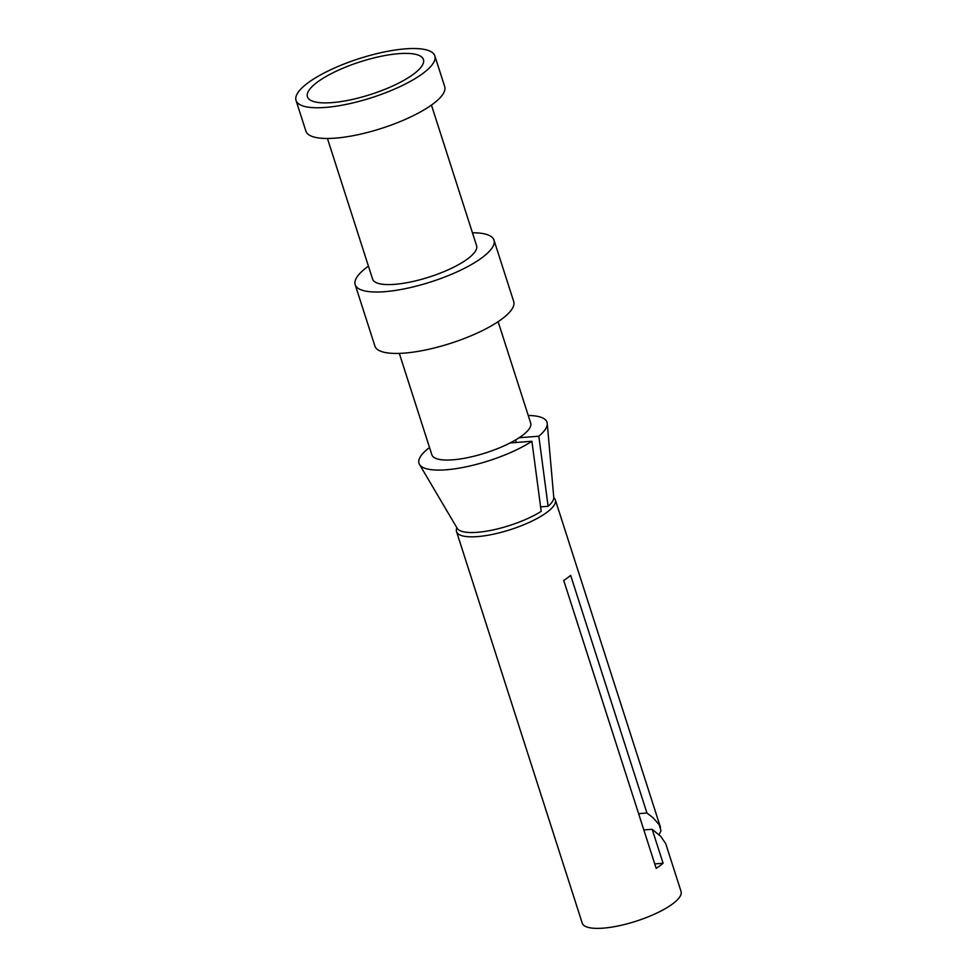 <?xml version="1.0" encoding="UTF-8"?>
<svg xmlns="http://www.w3.org/2000/svg" width="977" height="977" viewBox="0 0 977 977"><rect width="100%" height="100%" fill="white"/><g stroke="black" fill="none" stroke-linecap="round" stroke-linejoin="round"><path stroke-width="1.47" d="M665.801 843.933L681.054 891.439A51.891 14.594 162.2 0 1 656.459 913.239A51.891 14.594 162.2 0 1 603.151 928.15A51.891 14.594 162.2 0 1 582.231 923.094M553.788 497.696A51.891 14.594 162.2 0 1 555.205 499.516A51.891 14.594 162.2 0 1 531.354 521.4A51.891 14.594 162.2 0 1 477.435 536.605A51.891 14.594 162.2 0 1 456.467 531.39A51.891 14.594 162.2 0 1 456.906 527.824M541.002 506.855A36.967 10.393 162.2 0 1 540.684 507.539M511.667 524.808A36.967 10.393 162.2 0 1 504.169 527.128M530.706 423.188A51.891 14.594 162.2 0 1 506.025 444.95A51.891 14.594 162.2 0 1 452.791 459.825A51.891 14.594 162.2 0 1 431.883 454.818M513.731 301.563A72.896 20.505 162.2 0 1 479.17 332.168A72.896 20.505 162.2 0 1 404.27 353.112A72.896 20.505 162.2 0 1 374.887 346.017M472.453 232.782A72.896 20.505 162.2 0 1 493.8 239.597A72.896 20.505 162.2 0 1 460.301 270.336A72.896 20.505 162.2 0 1 384.559 291.696A72.896 20.505 162.2 0 1 355.103 284.368A72.896 20.505 162.2 0 1 368.439 266.171M476.617 245.777A54.614 15.363 162.2 0 1 450.629 268.687A54.614 15.363 162.2 0 1 394.598 284.344A54.614 15.363 162.2 0 1 372.591 279.08M434.838 55.86L444.694 86.574A72.896 20.505 162.2 0 1 410.145 117.203A72.896 20.505 162.2 0 1 335.258 138.148A72.896 20.505 162.2 0 1 305.862 131.04M405.479 48.85A72.896 20.505 162.2 0 1 434.643 55.335A72.896 20.505 162.2 0 1 401.144 86.086A72.896 20.505 162.2 0 1 325.402 107.433A72.896 20.505 162.2 0 1 295.946 100.106A72.896 20.505 162.2 0 1 331.032 69.587A72.896 20.505 162.2 0 1 405.479 48.85M398.897 53.662A60.916 17.134 162.2 0 1 423.493 62.516A60.916 17.134 162.2 0 1 390.25 87.075A60.916 17.134 162.2 0 1 331.972 102.622A60.916 17.134 162.2 0 1 309.172 99.275A60.916 17.134 162.2 0 1 332.07 73.238A60.916 17.134 162.2 0 1 398.897 53.662M519.166 437.733L538.828 436.206A67.218 18.905 -17.8 0 0 547.242 423.456A67.218 18.905 -17.8 0 0 528.239 415.481M429.526 447.503A67.218 18.905 -17.8 0 0 419.304 464.087A67.218 18.905 -17.8 0 0 464.832 467.079A67.218 18.905 -17.8 0 0 531.903 441.274L510.092 442.96M515.575 439.955L516.393 442.471M531.903 441.274L541.197 511.362A50.841 14.301 -17.8 0 1 490.381 530.474A50.841 14.301 -17.8 0 1 456.918 527.788M547.242 423.42L553.764 497.244A50.841 14.301 -17.8 0 1 548.121 506.306L538.828 436.206M548.121 506.306L540.599 506.88M665.716 843.676L660.831 836.471L652.172 829.29L643.831 829.937M638.604 813.658L646.945 813.011L570.653 575.368A51.891 14.594 -17.8 0 1 563.729 580.436L656.165 868.333A51.891 14.594 -17.8 0 0 663.09 863.265L654.737 863.912M663.09 863.265L652.172 829.29M646.945 813.011L653.137 817.822L659.182 824.698L660.989 830.706L659.096 834.773M456.54 531.61L582.243 923.155M431.883 454.842L399.312 353.393M513.719 301.539L493.996 240.122M431.443 105.089L476.593 245.703M419.499 464.441L457.163 528.252M660.574 827.653L555.339 499.894M372.591 279.092L327.442 138.478M498.123 321.665L530.694 423.114M355.188 284.686L374.912 346.102M296.031 100.423L305.899 131.138"/></g></svg>
